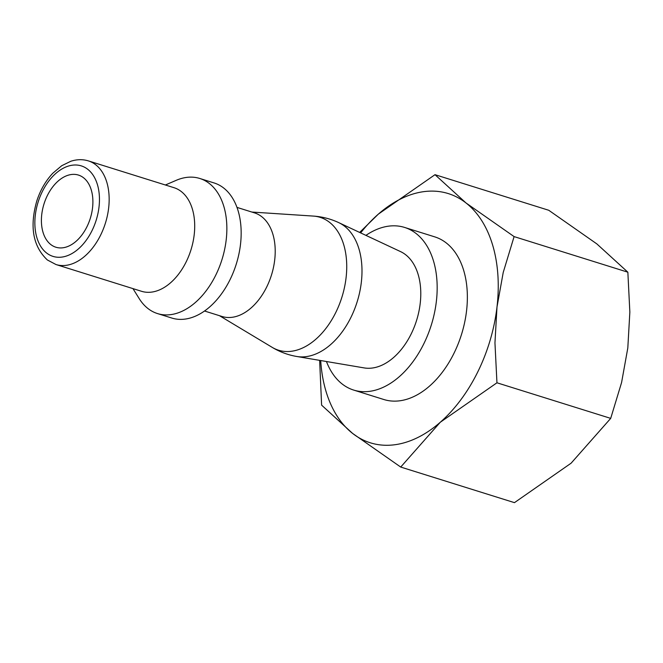 <?xml version="1.0" encoding="UTF-8"?>
<svg xmlns="http://www.w3.org/2000/svg" width="663" height="663" viewBox="0 0 663 663"><rect width="100%" height="100%" fill="white"/><g stroke="black" fill="none" stroke-linecap="round" stroke-linejoin="round"><path stroke-width="0.99" d="M350.976 317.304A70.402 45.15 107.4 0 1 296.949 356.512A70.402 45.15 107.4 0 1 296.842 356.495L364.186 367.915A61.162 39.225 107.4 0 0 411.209 333.87A61.162 39.225 107.4 0 0 400.568 251.617L338.727 222.627A70.402 45.15 107.4 0 1 350.976 317.304M236.964 207.386L254.443 212.856A54.291 34.816 107.4 0 1 266.717 286.963A54.291 34.816 107.4 0 1 222.022 316.483L204.536 311.013M251.882 212.052L313.309 216.08A69.615 44.653 107.4 0 1 313.309 216.08A69.615 44.653 107.4 0 1 335.834 312.372A69.615 44.653 107.4 0 1 272.261 347.404A69.615 44.653 107.4 0 1 272.228 347.379L219.453 315.679M165.385 184.994L176.242 180.319A70.784 45.399 107.4 0 1 199.778 178.471A70.784 45.399 107.4 0 1 215.782 275.095A70.784 45.399 107.4 0 1 157.504 313.574A70.784 45.399 107.4 0 1 139.222 298.64L132.965 288.612M199.778 178.471L214.083 182.947A70.784 45.399 107.4 0 1 230.086 279.571A70.784 45.399 107.4 0 1 171.816 318.049L157.504 313.574M88.403 160.902L173.938 187.67A54.291 34.816 107.4 0 1 186.212 261.777A54.291 34.816 107.4 0 1 141.517 291.289L55.974 264.529A54.291 34.816 107.4 0 0 100.668 235.009A54.291 34.816 107.4 0 0 95.762 164.805A54.291 34.816 107.4 0 0 88.403 160.902C82.718 159.17 76.85 159.294 70.8 161.275L61.717 165.717L52.791 173.242C45.656 180.85 40.31 190.14 36.755 201.113C29.47 226.787 33.009 246.404 47.363 259.971L55.974 264.529M326.461 361.517A85.212 54.656 -72.6 0 0 353.677 390.076A85.212 54.656 -72.6 0 0 423.831 343.749A85.212 54.656 -72.6 0 0 404.571 227.426A85.212 54.656 -72.6 0 0 365.926 235.382M353.677 390.076L383.869 399.524A85.212 54.656 -72.6 0 0 454.022 353.197A85.212 54.656 -72.6 0 0 434.762 236.873L404.571 227.426M360.639 232.895A130.57 83.745 107.4 0 1 378.333 214.141A130.57 83.745 107.4 0 1 466.014 202.969L435.003 174.684L548.749 210.27L596.841 243.901L627.853 272.195L629.85 312.091L627.811 347.959L621.587 382.51L610.706 418.378L571.116 463.18L514.455 502.645L400.709 467.059L440.29 422.248L496.952 382.791L494.954 342.887L496.993 307.027A130.57 83.745 107.4 0 1 477.816 371.819A130.57 83.745 107.4 0 1 440.29 422.248A130.57 83.745 107.4 0 1 352.617 433.428A130.57 83.745 107.4 0 1 320.701 360.539M86.986 226.663A37.799 24.241 107.4 0 1 55.866 247.216A37.799 24.241 107.4 0 1 47.322 195.618A37.799 24.241 107.4 0 1 78.441 175.073A37.799 24.241 107.4 0 1 86.986 226.663M466.014 202.969A130.57 83.745 107.4 0 1 496.993 307.027L503.217 272.468L514.098 236.6L466.014 202.969M435.003 174.684L378.333 214.141L359.644 232.431M319.641 360.365L321.605 405.134L352.617 433.428L400.709 467.059M514.098 236.6L627.853 272.195M496.952 382.791L610.706 418.378M87.748 169.297A47.413 30.415 107.4 0 1 92.033 230.616A47.413 30.415 107.4 0 1 46.567 252.984A47.413 30.415 107.4 0 1 42.275 191.665A47.413 30.415 107.4 0 1 87.748 169.297M338.644 222.586A70.784 70.784 0 0 0 313.292 216.08M272.128 347.329A70.784 70.784 0 0 0 297.032 356.528"/></g></svg>

